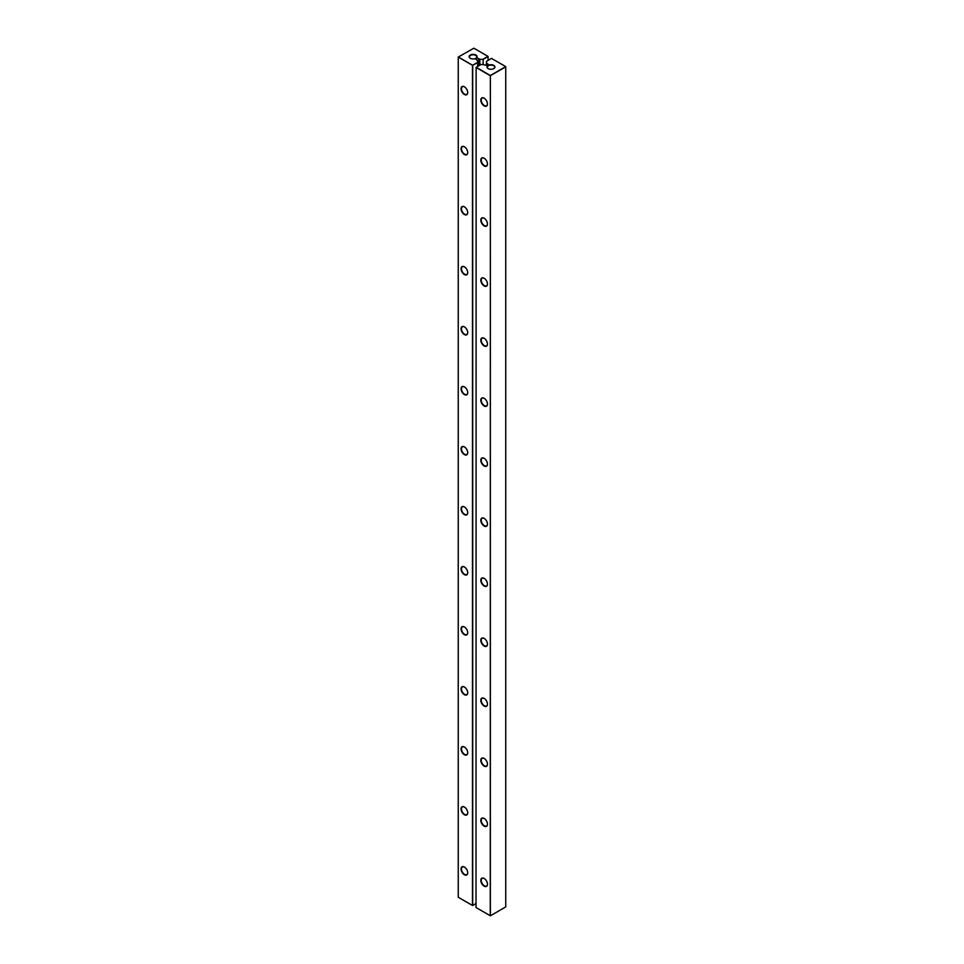 <?xml version="1.0" encoding="UTF-8"?>
<svg xmlns="http://www.w3.org/2000/svg" width="964" height="964" viewBox="0 0 964 964"><rect width="100%" height="100%" fill="white"/><g stroke="black" fill="none" stroke-linecap="round" stroke-linejoin="round"><path stroke-width="1.45" d="M505.654 66.685L490.363 75.505L490.363 915.8L505.751 906.919L505.751 66.865L490.266 75.686L476.023 67.468L481.181 64.371L485.482 65.07A1.542 0.892 0 0 0 487.169 65.263A1.542 0.892 0 0 0 488.121 64.431A1.542 0.892 0 0 0 487.663 63.805L486.459 63.106L486.459 65.323M490.266 915.74L490.363 75.505L476.132 67.287L476.023 907.522L490.266 915.74M486.459 63.106L486.459 61.322L491.507 58.406L505.654 66.564M488.182 65.371A3.964 2.289 0 0 0 488.182 68.613A3.964 2.289 0 0 0 493.797 68.613A3.964 2.289 0 0 0 493.797 65.371A3.964 2.289 0 0 0 488.182 65.371M487.459 404.061A4.7 2.711 -120 0 0 484.133 398.301A4.7 2.711 -120 0 0 480.807 400.217A4.7 2.711 -120 0 0 484.133 405.989A4.7 2.711 -120 0 0 487.459 404.061M487.459 464.082A4.7 2.711 -120 0 0 484.133 458.322A4.7 2.711 -120 0 0 480.807 460.238A4.7 2.711 -120 0 0 484.133 466.01A4.7 2.711 -120 0 0 487.459 464.082M487.459 584.124A4.7 2.711 -120 0 0 484.133 578.364A4.7 2.711 -120 0 0 480.807 580.28A4.7 2.711 -120 0 0 484.133 586.052A4.7 2.711 -120 0 0 487.459 584.124M487.459 524.103A4.7 2.711 -120 0 0 484.133 518.343A4.7 2.711 -120 0 0 480.807 520.259A4.7 2.711 -120 0 0 484.133 526.031A4.7 2.711 -120 0 0 487.459 524.103M487.459 704.166A4.7 2.711 -120 0 0 484.133 698.406A4.7 2.711 -120 0 0 480.807 700.322A4.7 2.711 -120 0 0 484.133 706.082A4.7 2.711 -120 0 0 487.459 704.166M487.459 644.145A4.7 2.711 -120 0 0 484.133 638.385A4.7 2.711 -120 0 0 480.807 640.301A4.7 2.711 -120 0 0 484.133 646.061A4.7 2.711 -120 0 0 487.459 644.145M487.459 163.976A4.7 2.711 -120 0 0 484.133 158.217A4.7 2.711 -120 0 0 480.807 160.132A4.7 2.711 -120 0 0 484.133 165.904A4.7 2.711 -120 0 0 487.459 163.976M487.459 223.997A4.7 2.711 -120 0 0 484.133 218.238A4.7 2.711 -120 0 0 480.807 220.154A4.7 2.711 -120 0 0 484.133 225.925A4.7 2.711 -120 0 0 487.459 223.997M487.459 284.019A4.7 2.711 -120 0 0 484.133 278.259A4.7 2.711 -120 0 0 480.807 280.175A4.7 2.711 -120 0 0 484.133 285.947A4.7 2.711 -120 0 0 487.459 284.019M487.459 344.04A4.7 2.711 -120 0 0 484.133 338.28A4.7 2.711 -120 0 0 480.807 340.196A4.7 2.711 -120 0 0 484.133 345.968A4.7 2.711 -120 0 0 487.459 344.04M487.459 764.187A4.7 2.711 -120 0 0 484.133 758.427A4.7 2.711 -120 0 0 480.807 760.343A4.7 2.711 -120 0 0 484.133 766.103A4.7 2.711 -120 0 0 487.459 764.187M487.459 103.955A4.7 2.711 -120 0 0 484.133 98.195A4.7 2.711 -120 0 0 480.807 100.123A4.7 2.711 -120 0 0 484.133 105.883A4.7 2.711 -120 0 0 487.459 103.955M487.459 884.229A4.7 2.711 -120 0 0 484.133 878.469A4.7 2.711 -120 0 0 480.807 880.385A4.7 2.711 -120 0 0 484.133 886.145A4.7 2.711 -120 0 0 487.459 884.229M487.459 824.208A4.7 2.711 -120 0 0 484.133 818.448A4.7 2.711 -120 0 0 480.807 820.364A4.7 2.711 -120 0 0 484.133 826.124A4.7 2.711 -120 0 0 487.459 824.208M493.689 68.661A3.675 2.121 0 0 0 494.665 67.227A3.675 2.121 0 0 0 492.399 65.263A3.675 2.121 0 0 0 488.399 65.721A3.675 2.121 0 0 0 487.314 67.227A3.675 2.121 0 0 0 488.29 68.661M484.241 398.361A4.41 2.543 -120 0 0 482.133 398.204A4.41 2.543 -120 0 0 482.133 403.289A4.41 2.543 -120 0 0 486.543 405.844A4.41 2.543 -120 0 0 487.459 403.94M484.241 458.382A4.41 2.543 -120 0 0 482.133 458.225A4.41 2.543 -120 0 0 482.133 463.31A4.41 2.543 -120 0 0 486.543 465.865A4.41 2.543 -120 0 0 487.459 463.961M484.241 578.424A4.41 2.543 -120 0 0 482.133 578.267A4.41 2.543 -120 0 0 482.133 583.353A4.41 2.543 -120 0 0 486.543 585.907A4.41 2.543 -120 0 0 487.459 584.003M484.241 518.403A4.41 2.543 -120 0 0 482.133 518.246A4.41 2.543 -120 0 0 482.133 523.332A4.41 2.543 -120 0 0 486.543 525.886A4.41 2.543 -120 0 0 487.459 523.982M484.241 698.466A4.41 2.543 -120 0 0 482.133 698.31A4.41 2.543 -120 0 0 482.133 703.395A4.41 2.543 -120 0 0 486.543 705.949A4.41 2.543 -120 0 0 487.459 704.045M484.241 638.445A4.41 2.543 -120 0 0 482.133 638.289A4.41 2.543 -120 0 0 482.133 643.374A4.41 2.543 -120 0 0 486.543 645.928A4.41 2.543 -120 0 0 487.459 644.024M484.241 158.277A4.41 2.543 -120 0 0 482.133 158.12A4.41 2.543 -120 0 0 482.133 163.217A4.41 2.543 -120 0 0 486.543 165.76A4.41 2.543 -120 0 0 487.459 163.856M484.241 218.298A4.41 2.543 -120 0 0 482.133 218.141A4.41 2.543 -120 0 0 482.133 223.238A4.41 2.543 -120 0 0 486.543 225.781A4.41 2.543 -120 0 0 487.459 223.877M484.241 278.319A4.41 2.543 -120 0 0 482.133 278.162A4.41 2.543 -120 0 0 482.133 283.259A4.41 2.543 -120 0 0 486.543 285.802A4.41 2.543 -120 0 0 487.459 283.898M484.241 338.34A4.41 2.543 -120 0 0 482.133 338.183A4.41 2.543 -120 0 0 482.133 343.28A4.41 2.543 -120 0 0 486.543 345.823A4.41 2.543 -120 0 0 487.459 343.919M484.241 758.487A4.41 2.543 -120 0 0 482.133 758.331A4.41 2.543 -120 0 0 482.133 763.416A4.41 2.543 -120 0 0 486.543 765.97A4.41 2.543 -120 0 0 487.459 764.066M484.241 98.256A4.41 2.543 -120 0 0 482.133 98.099A4.41 2.543 -120 0 0 482.133 103.196A4.41 2.543 -120 0 0 486.543 105.739A4.41 2.543 -120 0 0 487.459 103.835M484.241 878.529A4.41 2.543 -120 0 0 482.133 878.373A4.41 2.543 -120 0 0 482.133 883.458A4.41 2.543 -120 0 0 486.543 886.012A4.41 2.543 -120 0 0 487.459 884.109M484.241 818.508A4.41 2.543 -120 0 0 482.133 818.352A4.41 2.543 -120 0 0 482.133 823.437A4.41 2.543 -120 0 0 486.543 825.991A4.41 2.543 -120 0 0 487.459 824.087M488.085 60.383L488.085 56.539L483.133 59.394L483.133 64.371M479.819 65.154L479.819 59.274L483.133 59.394M477.638 66.408L477.638 62.335L472.589 65.251L458.346 57.021L473.842 48.2L487.977 56.358L482.928 59.274M477.638 62.335L477.638 60.539L476.433 59.84A1.542 0.892 0 0 1 475.987 59.214A1.542 0.892 0 0 1 476.939 58.394A1.542 0.892 0 0 1 478.626 58.587L479.819 59.274M470.299 55.044A3.964 2.289 0 0 0 470.299 58.286A3.964 2.289 0 0 0 475.915 58.286A3.964 2.289 0 0 0 475.915 55.044A3.964 2.289 0 0 0 470.299 55.044M476.023 903.557L472.697 905.473L472.697 65.431L458.249 57.081L458.249 897.255L472.493 905.473L472.493 65.431L477.638 62.576M475.806 58.346A3.675 2.121 0 0 0 476.782 56.9A3.675 2.121 0 0 0 474.517 54.948A3.675 2.121 0 0 0 470.516 55.406A3.675 2.121 0 0 0 469.432 56.9A3.675 2.121 0 0 0 470.408 58.346M467.709 152.577A4.7 2.711 -120 0 0 464.383 146.817A4.7 2.711 -120 0 0 461.057 148.733A4.7 2.711 -120 0 0 464.383 154.493A4.7 2.711 -120 0 0 467.709 152.577M467.709 212.598A4.7 2.711 -120 0 0 464.383 206.838A4.7 2.711 -120 0 0 461.057 208.754A4.7 2.711 -120 0 0 464.383 214.514A4.7 2.711 -120 0 0 467.709 212.598M467.709 272.619A4.7 2.711 -120 0 0 464.383 266.859A4.7 2.711 -120 0 0 461.057 268.775A4.7 2.711 -120 0 0 464.383 274.535A4.7 2.711 -120 0 0 467.709 272.619M467.709 392.661A4.7 2.711 -120 0 0 464.383 386.901A4.7 2.711 -120 0 0 461.057 388.817A4.7 2.711 -120 0 0 464.383 394.577A4.7 2.711 -120 0 0 467.709 392.661M467.709 332.64A4.7 2.711 -120 0 0 464.383 326.88A4.7 2.711 -120 0 0 461.057 328.796A4.7 2.711 -120 0 0 464.383 334.556A4.7 2.711 -120 0 0 467.709 332.64M467.709 452.682A4.7 2.711 -120 0 0 464.383 446.922A4.7 2.711 -120 0 0 461.057 448.838A4.7 2.711 -120 0 0 464.383 454.598A4.7 2.711 -120 0 0 467.709 452.682M467.709 512.703A4.7 2.711 -120 0 0 464.383 506.944A4.7 2.711 -120 0 0 461.057 508.859A4.7 2.711 -120 0 0 464.383 514.619A4.7 2.711 -120 0 0 467.709 512.703M467.709 872.83A4.7 2.711 -120 0 0 464.383 867.058A4.7 2.711 -120 0 0 461.057 868.986A4.7 2.711 -120 0 0 464.383 874.746A4.7 2.711 -120 0 0 467.709 872.83M467.709 812.809A4.7 2.711 -120 0 0 464.383 807.037A4.7 2.711 -120 0 0 461.057 808.965A4.7 2.711 -120 0 0 464.383 814.725A4.7 2.711 -120 0 0 467.709 812.809M467.709 632.746A4.7 2.711 -120 0 0 464.383 626.986A4.7 2.711 -120 0 0 461.057 628.902A4.7 2.711 -120 0 0 464.383 634.661A4.7 2.711 -120 0 0 467.709 632.746M467.709 752.788A4.7 2.711 -120 0 0 464.383 747.028A4.7 2.711 -120 0 0 461.057 748.944A4.7 2.711 -120 0 0 464.383 754.704A4.7 2.711 -120 0 0 467.709 752.788M467.709 692.767A4.7 2.711 -120 0 0 464.383 687.007A4.7 2.711 -120 0 0 461.057 688.923A4.7 2.711 -120 0 0 464.383 694.683A4.7 2.711 -120 0 0 467.709 692.767M467.709 572.724A4.7 2.711 -120 0 0 464.383 566.965A4.7 2.711 -120 0 0 461.057 568.881A4.7 2.711 -120 0 0 464.383 574.64A4.7 2.711 -120 0 0 467.709 572.724M467.709 92.556A4.7 2.711 -120 0 0 464.383 86.796A4.7 2.711 -120 0 0 461.057 88.712A4.7 2.711 -120 0 0 464.383 94.472A4.7 2.711 -120 0 0 467.709 92.556M464.479 146.877A4.41 2.543 -120 0 0 462.383 146.721A4.41 2.543 -120 0 0 462.383 151.806A4.41 2.543 -120 0 0 466.793 154.361A4.41 2.543 -120 0 0 467.709 152.457M464.479 206.898A4.41 2.543 -120 0 0 462.383 206.742A4.41 2.543 -120 0 0 462.383 211.827A4.41 2.543 -120 0 0 466.793 214.382A4.41 2.543 -120 0 0 467.709 212.478M464.479 266.92A4.41 2.543 -120 0 0 462.383 266.763A4.41 2.543 -120 0 0 462.383 271.848A4.41 2.543 -120 0 0 466.793 274.391A4.41 2.543 -120 0 0 467.709 272.499M464.479 386.962A4.41 2.543 -120 0 0 462.383 386.793A4.41 2.543 -120 0 0 462.383 391.89A4.41 2.543 -120 0 0 466.793 394.433A4.41 2.543 -120 0 0 467.709 392.541M464.479 326.941A4.41 2.543 -120 0 0 462.383 326.772A4.41 2.543 -120 0 0 462.383 331.869A4.41 2.543 -120 0 0 466.793 334.412A4.41 2.543 -120 0 0 467.709 332.52M464.479 446.983A4.41 2.543 -120 0 0 462.383 446.814A4.41 2.543 -120 0 0 462.383 451.911A4.41 2.543 -120 0 0 466.793 454.454A4.41 2.543 -120 0 0 467.709 452.562M464.479 507.004A4.41 2.543 -120 0 0 462.383 506.835A4.41 2.543 -120 0 0 462.383 511.932A4.41 2.543 -120 0 0 466.793 514.475A4.41 2.543 -120 0 0 467.709 512.583M464.479 867.13A4.41 2.543 -120 0 0 462.383 866.961A4.41 2.543 -120 0 0 462.383 872.059A4.41 2.543 -120 0 0 466.793 874.601A4.41 2.543 -120 0 0 467.709 872.697M464.479 807.109A4.41 2.543 -120 0 0 462.383 806.94A4.41 2.543 -120 0 0 462.383 812.037A4.41 2.543 -120 0 0 466.793 814.58A4.41 2.543 -120 0 0 467.709 812.676M464.479 627.046A4.41 2.543 -120 0 0 462.383 626.877A4.41 2.543 -120 0 0 462.383 631.974A4.41 2.543 -120 0 0 466.793 634.517A4.41 2.543 -120 0 0 467.709 632.625M464.479 747.088A4.41 2.543 -120 0 0 462.383 746.919A4.41 2.543 -120 0 0 462.383 752.016A4.41 2.543 -120 0 0 466.793 754.559A4.41 2.543 -120 0 0 467.709 752.655M464.479 687.067A4.41 2.543 -120 0 0 462.383 686.898A4.41 2.543 -120 0 0 462.383 691.995A4.41 2.543 -120 0 0 466.793 694.538A4.41 2.543 -120 0 0 467.709 692.634M464.479 567.025A4.41 2.543 -120 0 0 462.383 566.856A4.41 2.543 -120 0 0 462.383 571.953A4.41 2.543 -120 0 0 466.793 574.496A4.41 2.543 -120 0 0 467.709 572.604M464.479 86.856A4.41 2.543 -120 0 0 462.383 86.7A4.41 2.543 -120 0 0 462.383 91.785A4.41 2.543 -120 0 0 466.793 94.339A4.41 2.543 -120 0 0 467.709 92.436M487.663 65.07L487.663 63.805M478.626 65.841L478.626 58.587"/></g></svg>
